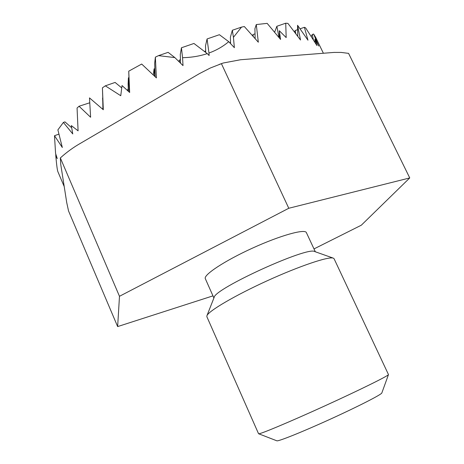 <?xml version="1.0" encoding="UTF-8"?>
<svg xmlns="http://www.w3.org/2000/svg" width="464" height="464" viewBox="0 0 464 464"><rect width="100%" height="100%" fill="white"/><g stroke="black" fill="none" stroke-linecap="round" stroke-linejoin="round"><path stroke-width="0.7" d="M119.48 296.293L60.343 157.94C66.775 152.122 73.654 147.146 80.98 143.016L199.433 73.614L210.43 67.97L221.421 63.684L288.776 208.266L119.48 296.293L117.647 326.581L212.964 295.87M388.478 374.587L381.843 392.933C381.628 394.47 358.446 406.365 330.368 419.154C302.296 431.955 278.11 441.647 276.811 440.8L258.552 433.724L206.869 316.721L206.921 315.746C208.382 311.106 234.854 295.498 267.287 280.737C299.709 265.942 328.854 256.203 333.32 258.146L334.086 258.744L388.478 374.587C388.559 375.73 359.728 389.998 324.411 406.087C289.107 422.182 259.417 434.582 258.61 433.77M333.32 258.146L314.731 251.563C307.928 246.077 214.467 288.672 214.142 297.407L206.921 315.746M315.334 251.778L306.397 232.638C305.045 228.59 280.25 235.445 252.439 248.147C224.605 260.803 203.162 275.019 205.332 278.696L213.91 297.998M313.995 248.913L361.334 225.191L409.747 177.932L288.776 208.266M71.682 127.774L64.948 121.875L63.377 122.432L57.89 129.885L62.321 147.494L54.491 135.708L55.576 153.404L57.275 158.607L55.802 155.968L55.779 154.025M58.928 134.125L54.491 135.708M323.379 53.227L315.555 37.143L313.594 34.034L312.226 34.516L311.274 36.563M174.835 57.582L168.119 52.345L158.52 55.645L174.835 57.582L183.019 65.61L182.555 57.698C191.481 57.49 199.723 56.132 207.269 53.615L209.136 55.529L208.957 53.029C216.375 50.327 222.969 46.539 228.74 41.679L234.366 47.688L233.427 37.311L241.529 27.103L244.342 26.547L258.326 42.224L256.285 24.557L267.16 23.368L280.581 39.452L279.299 30.723L286.178 37.59L285.725 23.2L287.906 23.391L300.521 40.003L297.546 25.282L307.968 40.2L304.367 27.306L305.637 27.898L316.941 45.553L314.911 39.115L318.722 46.04L313.594 34.034M158.52 55.645L155.37 57.147L154.674 63.359L155.127 76.699M121.713 87.887L115.101 82.435L105.316 85.834L120.756 95.729L122.032 85.567L129.659 92.493L128.748 71.166L141.688 64.044L156.391 77.9L155.37 57.147M105.316 85.834L102.422 87.835L103.176 109.637M89.714 102.793L79.042 106.244L90.613 117.253L89.488 97.892L103.31 109.753L102.422 87.835M79.042 106.244L77.065 108.042L78.091 130.836L71.305 125.576L72.767 133.939L63.377 122.432M64.212 186.551L57.878 171.674C57.327 170.41 56.631 165.172 55.802 155.968M207.269 53.615L193.946 43.465L181.436 47.769L180.281 54.508L180.554 63.185M182.555 57.698L181.436 47.769M228.74 41.679L219.397 34.713L207.072 38.953L205.517 45.785L205.709 52.426M208.957 53.029L207.072 38.953M241.529 27.103L232.331 30.264L230.393 37.19L230.556 43.616M233.427 37.311L232.331 30.264M314.911 39.115L314.963 42.381M313.415 39.916L312.226 34.516M102.712 97.95L102.921 109.411M103.153 109.614L102.596 97.991M102.88 108.472L102.788 109.295M102.811 109.318L102.77 108.512M128.296 88.989L127.855 89.14L127.774 90.776M127.977 90.961L127.855 89.14M279.299 30.723L279.444 38.077M297.546 25.282L297.743 36.308M304.367 27.306L300.069 28.814M297.621 29.673L295.145 30.537L294.512 32.033M295.806 33.744L295.145 30.537M128.748 71.166L129.427 92.278M128.888 77.65L128.418 77.813L128.11 83.984L128.383 91.333M129.41 92.266L128.418 77.813M154.854 68.637L154.054 68.91L153.364 75.035M154.715 76.305L154.054 68.91M180.444 59.752L179.319 60.14L179.052 61.712M179.545 62.193L179.319 60.14M205.668 50.994L204.404 51.434M230.527 42.363L229.663 42.665M255.032 33.855L252.984 34.568L252.59 35.763M253.332 36.598L252.984 34.568M256.285 24.557L254.916 28.71L255.142 38.628M285.725 23.2L276.857 26.28L274.607 32.248M279.026 37.572L276.857 26.28M60.343 157.94L60.761 164.511L66.741 202.664L68.55 210.987L117.647 326.581M221.421 63.684L223.248 63.005L240.642 59.734L334.016 52.42L341.139 52.426L348.574 53.366L409.747 177.932M222.877 63.133L219.199 64.432"/></g></svg>
